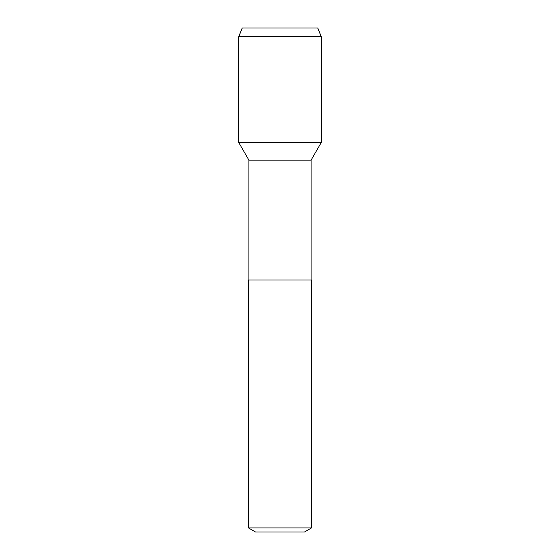 <?xml version="1.0" encoding="UTF-8"?>
<svg xmlns="http://www.w3.org/2000/svg" width="560" height="560" viewBox="0 0 560 560"><rect width="100%" height="100%" fill="white"/><g stroke="black" fill="none" stroke-linecap="round" stroke-linejoin="round"><path stroke-width="0.84" d="M321.237 36.617L317.751 28L242.249 28L238.763 36.617L321.237 36.617L321.237 142.548L238.763 142.548L321.237 142.548L311.087 160.125L248.913 160.125L238.763 142.548L238.763 36.617M311.542 280L248.458 280L248.458 527.919L311.542 527.919L311.542 280M311.542 527.919L304.479 532L255.521 532L248.458 527.919M311.087 160.125L311.087 280M248.913 160.125L248.913 280"/></g></svg>
